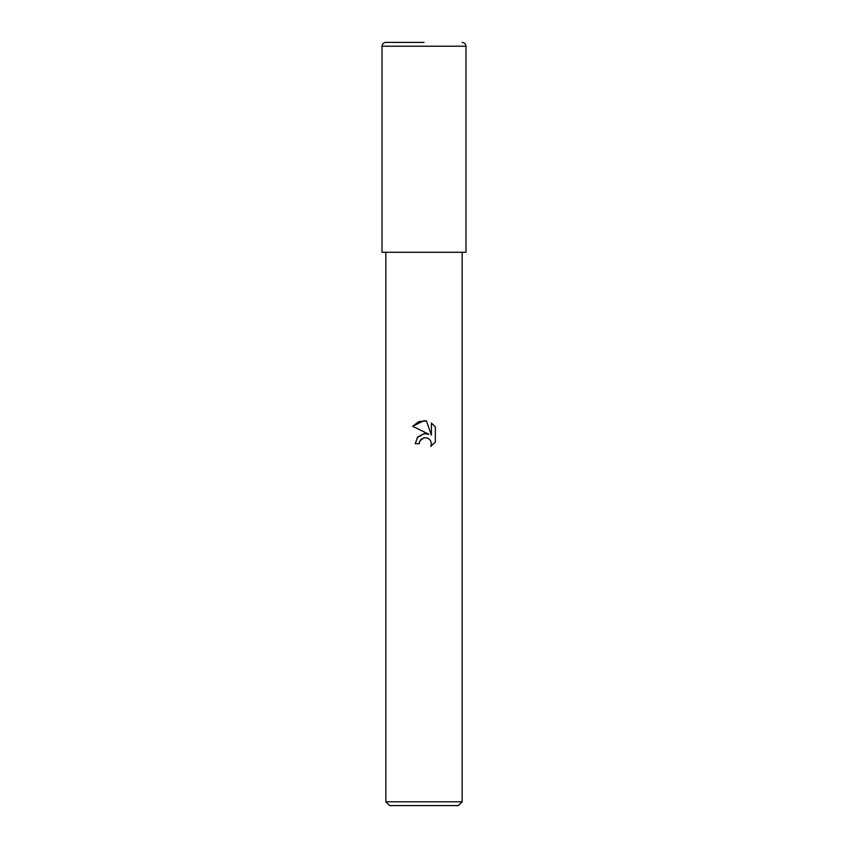 <?xml version="1.0" encoding="UTF-8"?>
<svg xmlns="http://www.w3.org/2000/svg" width="848" height="848" viewBox="0 0 848 848"><rect width="100%" height="100%" fill="white"/><g stroke="black" fill="none" stroke-linecap="round" stroke-linejoin="round"><path stroke-width="1.27" d="M424 437.727L419.877 440.949L419.23 443.705L415.223 443.705L417.704 437.027L424 433.678L428.855 434.271L412.658 426.29L424 420.693L426.459 420.958L431.409 435.204L431.409 423.004L435.342 426.979L435.342 442.031L430.784 446.398L431.42 443.674L430.392 440.271L427.668 438.045L424 437.727L427.668 438.045L430.392 440.271L431.42 443.674L430.784 446.398L435.342 442.031M462.16 801.784L458.344 805.6L389.656 805.6L385.84 801.784L462.16 801.784L462.16 252.28M419.23 443.705L419.643 441.479M426.459 420.958L418.753 421.636L412.658 426.29M435.342 426.979L431.409 423.004M428.855 434.271L426.449 433.667M424.244 433.646L417.269 437.568M419.877 440.949L421.573 438.872M424 42.4L385.84 42.4L424 42.4M465.976 46.216L382.024 46.216L382.024 252.28L465.976 252.28L465.976 46.216C465.753 43.895 464.481 42.623 462.16 42.4M385.84 252.28L385.84 801.784M382.024 46.216C382.247 43.895 383.519 42.623 385.84 42.4"/></g></svg>
